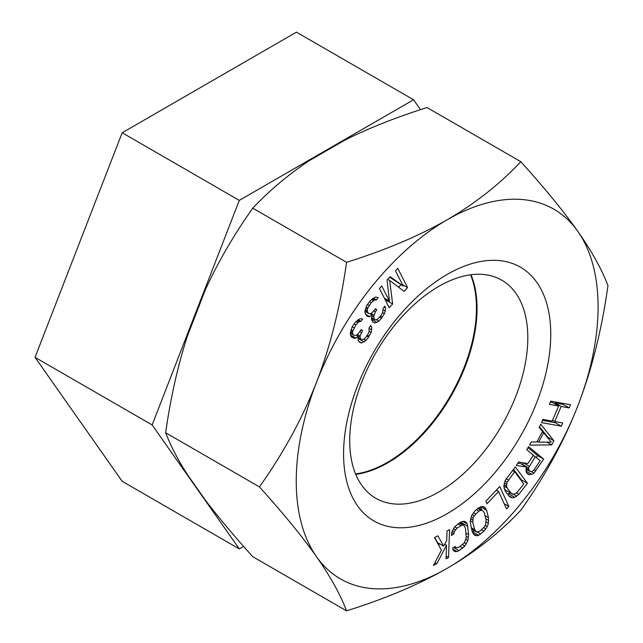 <?xml version="1.0" encoding="UTF-8"?>
<svg xmlns="http://www.w3.org/2000/svg" width="643" height="643" viewBox="0 0 643 643"><rect width="100%" height="100%" fill="white"/><g stroke="black" fill="none" stroke-linecap="round" stroke-linejoin="round"><path stroke-width="0.96" d="M420.514 109.656L413.562 99.769L296.447 32.15L122.178 132.763L35.044 357.347L122.178 481.31L239.292 548.921L243.625 546.421M413.562 99.769L239.292 200.383L152.158 424.959L239.292 548.921M122.178 132.763L239.292 200.383M470.572 274.802A125.932 72.707 -60 0 1 476.447 308.142A125.932 72.707 -60 0 1 355.595 473.947M35.044 357.347L152.158 424.959M381.54 318.172L384.41 313.631L385.245 311.108L385.535 307.933L384.779 306.164L383.027 308.511L382.665 312.474L381.195 315.142L377.771 319.041L376.171 319.796L374.636 319.756L373.671 316.87L375.359 311.823L376.758 309.95L375.649 308.648L371.871 313.012L370.264 313.768L368.455 313.406L367.145 310.987L367.708 308.142L371.276 302.66L374.274 300.032L376.436 299.919L378.18 297.58L375.472 297.034L370.239 300.57L366.317 306.518L364.983 311.099L365.12 313.012L366.711 315.753L368.166 316.581L369.701 316.621L372.008 314.925L371.574 319.684L372.892 322.103L374.347 322.931L376.862 322.352L378.815 321.13L381.54 318.172L379.7 317.112M378.815 321.13L376.348 319.708M447.166 568.324A213.436 123.231 -60 0 1 316.46 556.653A213.436 123.231 -60 0 1 316.46 382.376A213.436 123.231 -60 0 1 447.166 219.785A213.436 123.231 -60 0 1 577.872 231.456A213.436 123.231 -60 0 1 577.872 405.725A213.436 123.231 -60 0 1 447.166 568.324C418.681 584.616 385.149 598.786 346.553 610.85C340.388 594.542 330.365 576.482 316.46 556.653C302.427 536.736 283.41 513.484 259.418 486.888C283.418 453.17 302.435 418.328 316.46 382.376C330.365 346.336 340.396 306.317 346.553 262.304C385.414 250.135 418.955 235.957 447.166 219.785C475.378 203.333 499.933 183.97 520.822 161.69C544.822 188.295 563.839 211.555 577.872 231.456C591.769 251.292 601.8 269.353 607.957 285.653C601.8 329.674 591.769 369.701 577.872 405.725C563.839 441.693 544.822 476.527 520.822 510.237C499.74 532.669 475.185 552.032 447.166 568.324M343.571 453.862A146.508 84.587 -60 0 1 447.166 274.432A146.508 84.587 -60 0 1 550.762 334.247A146.508 84.587 -60 0 1 447.166 513.677A146.508 84.587 -60 0 1 343.571 453.862M540.771 424.259L539.091 427.386L542.459 431.549L536.857 441.974L531.239 441.99L529.559 445.117L551.638 444.9L553.88 440.728L540.771 424.259M525.942 469.583L526.255 472.115L528.176 474.462L531.713 474.325L533.963 473.144L543.665 459.062L528.61 446.668L526.673 449.634L533.393 455.172L527.895 463.579L518.588 461.995L516.321 465.46L526.601 467.075L525.942 469.583M505.068 490.786L508.951 496.018L510.606 497.304L512.367 497.786L514.834 497.352L518.845 494.29L527.469 483.335L515.292 466.939L505.133 480.53L503.807 486.277L505.068 490.786M508.862 506.435L499.748 486.486L485.827 501.235L486.984 503.782L498.59 491.493L506.539 508.894L508.862 506.435L504.184 503.734M387.102 280.083L389.433 301.133L381.749 285.966L379.458 288.482L389.216 307.748L392.648 303.97L389.666 280.452L404.109 291.375L407.541 287.598L397.792 268.324L395.501 270.848L403.177 286.014L390.156 276.723L387.102 280.083M472.251 531.865L474.598 535.225L476.72 535.772L478.593 535.338L483.994 531.222L487.273 526.561L488.399 523.177L488.495 517.695L486.622 510.325L484.283 506.965L482.154 506.419L478.127 508.131L474.88 510.968L471.6 515.63L470.162 521.682L472.251 531.865M451.619 532.444L451.458 535.474L453.958 533.746L454.223 531.809L456.996 528.136L462.462 524.929L463.812 525.154L465.419 528.136L466.175 536.383L465.958 538.866L464.125 543.062L458.748 547.362L455.678 547.74L455.115 546.381L452.616 548.117L453.283 550.577L455.148 551.614L456.916 551.557L459.054 550.665L464.841 546.068L467.871 540.458L468.675 534.646L467.252 523.941L466.215 522.325L464.35 521.28L460.444 522.237L454.657 526.834L451.619 532.444M447.054 530.941L446.708 540.433L443.622 546.132L437.843 535.796L434.499 537.564L441.42 550.207L433.47 565.454L436.822 563.686L446.531 545.184L446.033 558.831L448.541 557.505L449.57 529.615L447.054 530.941M550.754 401.136L549.371 404.359L558.638 406.022L552.2 421.069L542.941 419.397L541.559 422.628L561.347 426.188L562.729 422.965L554.724 421.527L561.162 406.48L569.159 407.919L570.542 404.696L550.754 401.136M352.018 327.183L350.226 333.918L351.279 336.892L354.253 338.339L355.876 338.073L358.119 336.048L358.231 340.525L359.911 342.494L361.559 342.968L366.068 340.42L368.6 337.157L371.099 332.399L371.694 329.899L371.622 326.917L370.601 325.446L369.034 327.946L369.122 331.675L367.884 334.432L364.718 338.7L361.487 339.986L360.112 337.519L360.08 336.024L362.556 330.526L361.229 329.546L357.749 334.32L356.142 335.333L354.18 335.357L352.846 334.384L352.46 331.901L355.884 324.892L358.746 321.87L361.02 321.347L362.596 318.84L359.654 318.88L358.047 319.892L354.534 323.172L352.018 327.183M528.522 467.895L535.314 456.755L540.12 460.709L533.979 470.105L531.399 471.785L529.157 470.7L528.522 467.895L522.486 464.415L523.097 462.767M507.046 482.162L514.689 471.769L523.764 483.978L517.293 492.2L513.998 494.346L511.105 493.277L507.223 488.045L506.539 486.188L507.046 482.162L504.972 480.964M551.26 442.119L538.633 442.143L543.681 432.755L551.26 442.119M474.132 515.823L478.874 511.081L482.097 510.076L484.187 512.447L486.06 519.817L485.714 524.318L484.742 526.368L480 531.11L476.785 532.115L474.687 529.736L472.814 522.373L473.16 517.872L474.132 515.823L472.147 514.681M520.822 161.69L427.04 107.55C396.064 117.323 368.664 128.19 344.833 140.15L309.235 160.694C288.385 174.574 269.562 190.4 252.771 208.163C233.674 235.145 217.824 262.448 205.23 290.081L187.434 335.951C177.894 365.361 170.636 397.623 165.637 432.739C170.636 445.808 177.902 459.777 187.434 474.63L205.23 499.949C217.832 516.578 233.674 535.498 252.771 556.709L346.553 610.85M252.771 208.163L346.553 262.304M471.006 274.746A125.932 72.707 -60 0 1 477.05 308.487A125.932 72.707 -60 0 1 355.764 474.357M349.72 440.616A125.932 72.707 -60 0 1 404.688 313.88A125.932 72.707 -60 0 1 501.733 280.147A125.932 72.707 -60 0 1 527.815 337.792A125.932 72.707 -60 0 1 472.846 464.527A125.932 72.707 -60 0 1 375.801 498.261A125.932 72.707 -60 0 1 349.72 440.616M165.637 432.739L259.418 486.888M553.88 440.728L547.844 437.24L539.461 426.703M551.638 444.9L546.839 442.127M550.328 402.132L552.602 402.542L558.638 406.022M554.78 403.796L555.126 402.992L563.123 404.431L563.549 403.434M542.515 420.401L555.311 422.7L555.737 421.704M536.318 457.583L537.628 455.582L527.975 447.632M526.07 470.628L527.405 469.929M517.824 463.161L520.565 463.587L526.601 467.075M521.055 480.337L521.433 479.847L513.516 469.197M507.52 494.089L510.349 492.972M512.503 494.218L505.068 489.789L504.12 488.511M497.232 490.705L496.75 489.661M472.275 531.914L474.413 530.748M481.285 509.61L480.562 506.788M461.987 524.101L461.57 521.762M438.671 545.176L439.434 543.713M443.622 546.132L437.586 542.652L434.692 537.46M403.177 286.014L389.698 277.221M398.652 287.252L400.943 284.728M385.921 301.245L386.612 300.482L386.483 299.429M371.485 318.454L371.911 318.189M365.055 312.112L365.562 311.734M357.886 338.539L358.416 338.21M350.282 334.191L351.014 333.532M569.159 407.919L563.123 404.431M561.162 406.48L555.126 402.992M554.724 421.527L552.546 420.265M561.347 426.188L555.311 422.7M538.633 442.143L537.202 441.323M543.681 432.755L542.25 431.935M543.665 459.062L537.628 455.582M535.9 470.933L534.116 469.896M533.963 473.144L531.536 471.737M531.713 474.325L526.135 471.11M529.462 474.759L526.802 473.224M529.173 466.151L523.394 462.815M535.314 456.755L533.168 455.517M528.514 469.414L526.32 468.144M529.157 470.7L526.111 468.94M530.113 471.488L526.054 469.149M518.845 494.29L516.466 492.916M527.469 483.335L521.433 479.847M516.795 496.227L513.46 494.298M514.834 497.352L508.798 493.872M512.367 497.786L508.693 495.665M514.689 471.769L512.487 470.499M508.219 479.991L506.145 478.794M506.483 484.235L504.249 482.941M506.539 486.188L503.999 484.726M507.223 488.045L503.831 486.084M511.105 493.277L505.068 489.789M498.59 491.493L496.275 490.159M483.994 531.222L481.511 529.784M485.899 528.956L483.705 527.686M480.747 534.052L477.331 532.082M478.593 535.338L472.557 531.849M476.72 535.772L473.16 533.714M485.594 508.219L482.716 506.563M486.622 510.325L480.586 506.837M488.495 517.695L485.007 515.678M488.712 520.5L485.803 518.821M488.399 523.177L486.14 521.875M487.273 526.561L485.216 525.371M482.097 510.076L478.424 507.954M480.626 510.156L477.733 508.484M478.874 511.081L476.399 509.65M475.627 513.918L473.457 512.656M473.16 517.872L471.231 516.755M472.726 520.05L470.547 518.797M472.814 522.373L470.258 520.894M474.687 529.736L471.198 527.726M475.595 531.351L471.528 528.996M476.785 532.115L471.552 529.093M453.958 533.746L451.635 532.404M467.252 523.941L462.735 521.336M467.919 526.4L461.883 522.92M468.675 534.646L465.862 533.023M468.506 537.685L466.167 536.326M467.871 540.458L465.829 539.276M466.408 543.809L464.367 542.636M464.841 546.068L462.534 544.734M462.807 548.061L460.042 546.47M459.054 550.665L453.532 547.474M456.916 551.557L452.921 549.251M455.148 551.614L453.267 550.529M455.678 547.74L454.304 546.944M463.812 525.154L459.673 522.767M462.462 524.929L459.247 523.064M460.742 525.532L457.985 523.941M456.996 528.136L454.689 526.802M455.373 529.84L453.371 528.683M454.223 531.809L452.367 530.732M448.541 557.505L446.129 556.115M446.531 545.184L444.707 544.131M436.822 563.686L434.957 562.609M389.433 301.133L384.393 298.223M407.541 287.598L402.502 284.688M389.666 280.452L387.761 279.359M392.648 303.97L386.612 300.482M376.436 299.919L373.334 298.127M375.528 299.742L373.044 298.304M374.274 300.032L372.209 298.834M373.302 300.643L371.365 299.525M371.276 302.66L369.46 301.615M369.178 305.473L367.378 304.436M367.708 308.142L366.092 307.209M367.282 309.404L365.666 308.471M367.145 310.987L365.264 309.91M367.346 312.112L365.055 310.786M368.455 313.406L365.007 311.413M376.758 309.95L375.303 309.106M375.359 311.823L373.84 310.947M373.816 315.287L370.778 313.527M373.671 316.87L371.831 315.809M374.081 319.105L371.477 317.602M374.636 319.756L371.453 317.915M385.535 307.933L384.08 307.097M385.245 311.108L383.124 309.878M384.41 313.631L382.601 312.594M382.239 317.24L380.423 316.187M368.166 316.581L366.687 315.729M369.701 316.621L365.513 314.202M372.008 314.925L369.87 313.688M374.347 322.931L372.868 322.079M376.862 322.352L371.55 319.29M361.02 321.347L358.272 319.756M360.048 321.355L357.821 320.077M358.746 321.87L356.897 320.801M357.789 322.633L355.973 321.58M355.884 324.892L354.1 323.863M353.996 327.906L352.211 326.869M352.758 330.655L351.038 329.658M352.46 331.901L350.74 330.912M352.501 333.395L350.459 332.214M352.846 334.384L350.355 332.945M354.18 335.357L350.331 333.138M362.556 330.526L361.133 329.698M361.302 332.527L359.855 331.692M360.08 336.024L357.444 334.505M360.112 337.519L358.087 336.345M360.819 339.496L357.95 337.84M361.487 339.986L357.942 337.937M371.622 326.917L370.191 326.097M371.694 329.899L369.13 328.42M371.099 332.399L369.178 331.29M369.235 336.152L367.45 335.124M368.6 337.157L366.815 336.12M366.068 340.42L363.938 339.191M364.147 341.939L358.111 338.451M361.559 342.968L358.818 341.385M358.119 336.048L356.487 335.107M355.876 338.073L350.435 334.931M354.253 338.339L351.062 336.498"/></g></svg>
